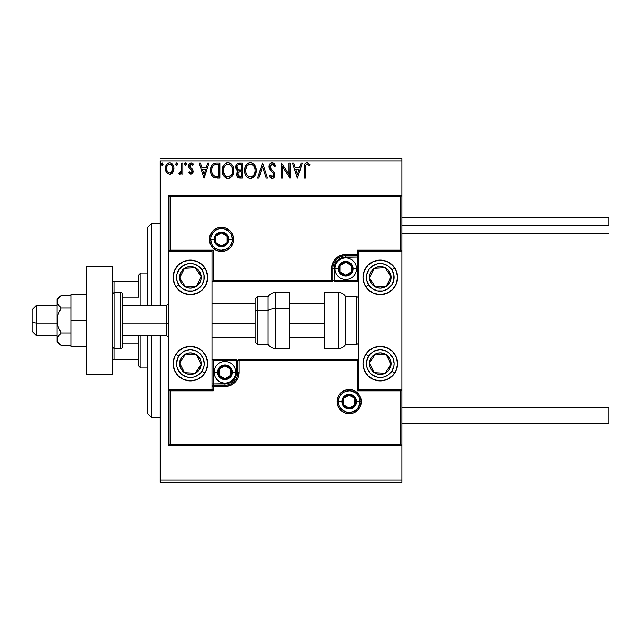 <?xml version="1.0" encoding="UTF-8"?>
<svg xmlns="http://www.w3.org/2000/svg" width="641" height="641" viewBox="0 0 641 641"><rect width="100%" height="100%" fill="white"/><g stroke="black" fill="none" stroke-linecap="round" stroke-linejoin="round"><path stroke-width="0.96" d="M160.202 482.304L401.835 482.304L160.202 482.304L160.202 335.604L160.202 482.304M160.202 160.851L401.835 160.851L401.835 195.369L168.831 195.369L168.831 389.536L211.979 389.536L211.979 251.464L168.831 251.464L168.831 445.631L401.835 445.631L401.835 480.149L160.202 480.149L401.835 480.149L401.835 482.304L401.835 251.464L358.688 251.464L358.688 389.536L401.835 389.536L401.835 195.369L400.545 196.667L170.129 196.667L170.129 250.166L213.277 250.166L213.277 280.373L331.501 280.373L331.501 268.723L332.583 263.275L335.676 258.652L340.291 255.567L345.739 254.485L357.39 254.485L357.39 250.166L400.545 250.166L400.545 196.667L400.545 250.166L401.835 251.464L401.835 195.369L168.831 195.369L170.129 196.667L400.545 196.667L401.835 195.369L401.835 160.851L160.202 160.851L160.202 305.396L160.202 160.851M172.822 172.413L173.951 168.495C173.975 165.362 172.557 163.471 169.689 162.814C166.82 163.471 165.402 165.362 165.426 168.495L166.556 172.421L169.689 174.24L172.822 172.413L173.687 170.538L173.887 167.509L172.91 164.745L171.556 163.335L169.689 162.814L167.814 163.343L166.003 165.618L165.49 169.528L166.283 171.98L167.886 173.735L170.161 174.208L172.533 172.79M181.691 163.006L182.853 163.006L181.691 163.006L181.427 170.883L180.786 172.341L179.344 172.685L178.791 173.855L180.361 174.064L181.691 172.421L181.691 174.04L182.853 174.04L182.853 163.006L182.853 174.04L182.853 163.006L181.691 163.006L181.515 170.506L178.791 173.855L179.672 174.24L181.691 172.421L181.691 174.04L182.853 174.04L181.691 174.04M192.837 169.841L193.117 171.339L190.906 174.24L188.662 172.669L190.906 174.24L192.741 173.022L192.837 169.841L190.225 167.173L189.848 165.634L190.93 164.208L192.837 165.33L193.502 164.304L191.114 162.814L188.991 164.368L188.871 167.301L191.955 171.395L191.09 172.846L189.343 171.716L188.662 172.669L190.73 174.224M210.552 170.891L210.544 170.37C210.368 166.011 212.299 163.559 216.329 163.006L213.429 163.631L211.498 165.851L210.609 169.04L210.873 173.278L211.722 175.418L213.725 177.445L219.839 178.11L219.839 163.006L216.329 163.006C212.299 163.559 210.368 166.011 210.544 170.37C210.368 173.463 211.506 175.866 213.958 177.565L219.839 178.11L219.839 163.006L219.839 178.11L217.547 178.11M239.277 163.006L242.298 163.006L238.123 163.191L236.2 165.025L235.944 168.823L238.099 171.155L237.01 172.589L236.729 175.097L238.059 177.605L242.298 178.11L242.298 163.006L242.298 178.11L242.298 163.006L239.277 163.006C236.914 163.375 235.728 164.801 235.712 167.293L238.099 171.155L236.681 174.368C236.697 176.748 237.859 177.998 240.159 178.11L242.298 178.11L240.159 178.11M258.852 178.11L257.594 178.11L262.433 163.006L257.594 178.11L258.852 178.11L262.53 166.652L266.199 178.11L267.465 178.11L262.626 163.006L267.465 178.11L262.626 163.006L257.594 178.11L258.852 178.11L262.53 166.652L266.199 178.11L267.465 178.11L266.199 178.11M288.955 163.006L288.955 174.24L281.407 163.006L281.407 178.11L282.569 178.11L282.569 166.844L290.117 178.11L290.117 163.006L288.955 163.006L290.117 163.006L288.955 163.006L288.955 174.24L281.407 163.006L281.407 178.11L282.569 178.11L282.569 166.844L290.117 178.11L290.117 163.006L289.876 178.11M305.412 168.062L305.621 165.41L306.462 164.312L307.608 164.296L309.274 165.522L309.867 164.36L307.015 162.622L305.461 163.167L304.547 164.561L304.251 178.11L305.412 178.11L305.412 168.062C305.06 166.211 305.597 164.913 307.023 164.168L309.274 165.522L309.867 164.36L307.015 162.622C304.707 163.407 303.786 165.17 304.251 167.91L304.251 178.11L305.412 178.11L305.501 166.019M301.054 163.006L302.32 163.006L297.48 178.11L302.32 163.006L301.054 163.006L299.499 167.846L295.261 167.846L293.706 163.006L292.44 163.006L297.28 178.11L302.32 163.006L301.054 163.006L299.499 167.846L295.261 167.846L293.706 163.006L292.44 163.006L297.28 178.11L292.44 163.006L293.706 163.006M275.598 165.923L274.652 166.684L275.598 165.923L272.201 162.622L270.286 163.447L269.212 165.29L269.444 168.759L273.114 173.302L273.651 174.769L273.29 176.323L272.313 176.94L271.143 176.531L270.117 175.009L269.212 175.938L270.326 177.645L272.818 178.39L274.18 177.317L274.789 175.586L274.228 172.669L270.967 168.863L270.206 167.117L270.51 165.33L271.832 164.224L273.146 164.449L274.652 166.684L275.598 165.923L274.38 163.719L272.834 162.694M256.24 170.49L255.471 166.524L254.004 164.256L251.745 162.806L249.069 162.814L246.825 164.296L245.207 167.005L244.638 169.881L244.942 173.278L246.016 175.786L247.899 177.749L249.814 178.454L251.841 178.286L254.886 175.698L256.24 170.49C256.288 166.195 254.349 163.567 250.407 162.622C246.473 163.599 244.541 166.251 244.622 170.562C244.541 174.921 246.505 177.565 250.503 178.494C254.413 177.469 256.32 174.801 256.24 170.49M233.773 170.49L233.012 166.524L231.545 164.256L229.286 162.806L226.61 162.814L224.366 164.296L222.739 167.005L222.179 169.881L222.475 173.278L223.557 175.786L225.44 177.749L227.355 178.454L229.382 178.286L232.427 175.698L233.773 170.49C233.829 166.195 231.89 163.567 227.948 162.622C224.013 163.599 222.082 166.251 222.163 170.562C222.082 174.921 224.046 177.565 228.044 178.494C231.946 177.469 233.861 174.801 233.773 170.49M207.732 163.006L208.99 163.006L204.15 178.11L208.99 163.006L207.732 163.006L206.178 167.846L201.939 167.846L200.385 163.006L199.119 163.006L203.958 178.11L208.99 163.006L207.732 163.006L206.178 167.846L201.939 167.846L200.385 163.006L199.119 163.006L203.958 178.11L199.119 163.006L200.385 163.006M185.457 162.822L184.6 164.072L185.57 162.814L186.531 164.072L185.57 165.33L186.523 163.856L185.986 162.934L185.145 162.934L184.832 164.905L185.786 165.298L186.523 164.288M177.629 164.072L176.66 162.814L175.69 164.072L176.243 165.21L177.389 164.905L177.629 164.072L176.66 162.814L175.69 164.072L176.66 165.33L177.629 164.072M163.102 164.072L162.141 162.814L161.171 164.072L161.716 165.21L162.862 164.905L163.102 164.072L162.141 162.814L161.171 164.072L162.141 165.33L163.102 164.072M401.835 158.696L160.202 158.696L401.835 158.696L401.835 160.851L401.835 158.696M305.412 178.11L304.251 178.11M304.251 167.91L304.259 167.405M304.555 164.553L304.739 164.096M305.004 163.655L305.445 163.183M307.231 162.63L308.81 163.303M309.867 164.36L309.274 165.522L308.553 164.905M307.608 164.296L306.743 164.2M307.792 164.384L307.023 164.168M305.621 165.41L305.485 166.187M297.384 174.464L295.757 169.392L299.002 169.392L297.384 174.464L295.757 169.392L299.002 169.392L297.384 174.464M282.569 178.11L281.407 178.11L281.671 163.006M274.54 163.92L274.925 164.497M272.737 164.24L274.276 165.859M270.222 166.203L272.056 164.184M270.927 164.761L270.51 165.33M270.19 166.468L270.75 168.543M271.944 170.057L270.558 168.206M271.808 169.905L271.231 169.216M269.452 176.387L272.129 178.494C273.947 178.102 274.845 176.932 274.821 174.969L274.228 172.669L272.481 170.618M272.89 171.035L273.282 171.459M274.789 175.602L274.18 177.309M273.098 178.278L272.513 178.462M271.608 178.438L271.135 178.262M270.117 175.009L269.212 175.938L270.117 175.009L272.481 176.908M270.478 175.658L270.895 176.259M271.439 176.756L272.137 176.948L273.619 174.512M273.29 176.323L273.547 175.81M273.242 173.511L273.659 175.033M273.483 173.999L273.25 173.527M272.201 162.622C270.101 163.078 269.036 164.441 269.012 166.708L271.528 171.58L272.882 172.982M272.609 172.693L271.52 171.58M271.047 171.075L270.598 170.57M270.574 170.538L270.141 169.977L270.574 170.538M269.444 168.767L269.212 168.102M269.204 168.054L269.076 167.469M269.516 164.513L269.821 164.008M269.837 163.984L270.278 163.455M270.847 162.998L271.824 162.646M274.757 164.224L274.38 163.719M256.16 171.828L256.055 172.533M255.911 173.19L255.743 173.775M255.559 174.296L255.262 175.001M255.246 175.025L254.886 175.698M254.509 176.259L250.503 178.494M249.798 178.446L249.157 178.318M246.849 176.852L246.032 175.802M246 175.754L245.383 174.592M245.255 174.272L244.934 173.278M244.622 170.562L244.638 169.881M244.694 169.184L244.758 168.719M244.694 169.208L245.199 167.005M246.016 165.354L246.809 164.304M248.564 162.998L249.71 162.67M251.088 162.67L251.753 162.814L251.088 162.662M255.463 166.516L255.743 167.237M256.071 168.551L256.16 169.12M254.661 173.23L254.918 172.237M251.817 176.66L250.447 176.948C247.282 176.147 245.727 174.023 245.783 170.57L245.84 171.66L245.783 170.57C245.703 167.085 247.266 164.953 250.447 164.168C253.588 164.953 255.126 167.061 255.078 170.498L255.014 169.408L255.078 170.498C255.142 173.959 253.604 176.107 250.447 176.948L250.719 176.94M246.537 174.112L247.081 175.017M246.024 172.693L245.84 171.66M246.577 174.192L246.04 172.733M247.354 175.362L247.955 175.971L247.354 175.362M248.86 164.529L249.365 164.328M245.84 169.472L246.873 166.372L248.003 165.082M247.186 165.915L246.473 167.133M254.413 167.181L254.725 168.014M253.323 165.522L253.964 166.364M252.498 164.793L253.307 165.506M250.992 164.208L251.52 164.328M251.088 176.884L251.536 176.764M254.261 174.2L254.461 173.759M255.062 171.043L255.014 171.588M237.539 177.108L237.146 176.499M237.146 176.491L236.729 175.089M237.202 172.173L237.715 171.484M237.547 170.875L235.944 168.823M235.76 166.492L236.024 165.434M237.058 170.538L237.555 170.883M237.106 168.527L236.874 167.293C236.978 165.442 237.955 164.529 239.806 164.553L241.136 164.553L241.136 170.169L238.7 169.993L240.543 170.169L238.7 169.993L236.89 166.964L236.938 167.958M238.348 175.979L238.059 173.126L238.957 172.004L240.543 171.716L239.638 171.788M237.891 173.735L237.843 174.336C237.899 172.581 238.805 171.708 240.543 171.716L241.136 171.716L241.136 176.563L239.926 176.563L237.843 174.336L238.308 175.93M239.277 176.499L238.837 176.347M238.292 169.825L237.346 168.976M236.938 166.636L238.051 164.889M237.667 165.194L237.306 165.666M237.13 166.011L236.962 166.508M237.947 175.201L237.867 174.777M237.891 173.727L238.532 172.341M240.543 171.716L241.136 171.716L241.136 176.563L239.926 176.563M233.701 171.836L233.596 172.533M233.452 173.19L233.284 173.775M233.1 174.296L232.803 175.001M232.787 175.025L232.427 175.698M232.05 176.259L231.625 176.78M227.339 178.446L226.698 178.318M226.69 178.31L222.179 169.881M222.235 169.184L222.299 168.719M222.235 169.208L222.739 167.013M223.557 165.354L224.35 164.304M226.105 162.998L226.594 162.822M226.626 162.814L227.251 162.67M228.629 162.67L229.294 162.814L228.629 162.662M230.656 163.479L231.529 164.248M231.545 164.256L230.512 163.375M233.02 166.54L233.284 167.245M233.612 168.551L233.701 169.12M233.596 172.525L233.701 171.852M230.864 165.522L229.574 164.529L230.848 165.506L232.266 168.014M232.202 173.23L232.611 170.498C232.683 173.959 231.145 176.107 227.988 176.948L227.443 176.908L227.988 176.948C224.823 176.147 223.26 174.023 223.324 170.57C223.244 167.085 224.799 164.953 227.988 164.168C231.129 164.953 232.667 167.061 232.611 170.498L232.459 172.237M231.169 175.201L228.26 176.94M224.078 174.112L224.622 175.017M223.324 170.57L223.38 169.472L223.324 170.57M223.565 172.693L223.38 171.66M224.118 174.192L223.581 172.733M224.895 175.362L225.496 175.971L224.895 175.362M226.401 164.529L226.906 164.328M223.38 169.472L224.414 166.372L225.544 165.082M224.727 165.915L224.013 167.133M232.611 170.498L232.555 169.408L232.611 170.498M231.954 167.181L231.505 166.364M228.533 164.208L229.061 164.328M228.621 176.884L229.077 176.764M229.35 176.66L230.92 175.506M215.705 178.014L214.903 177.877M214.823 177.861L214.406 177.741M213.493 177.317L213.076 177.02M212.604 176.587L211.089 174.031M211.065 173.951L210.881 173.294M211.266 174.472L211.722 175.418M212.692 174.464L214.567 176.139C212.508 174.833 211.554 172.91 211.706 170.37L211.738 171.219L211.706 170.37C211.554 168.006 212.427 166.195 214.318 164.937L218.677 164.553L218.677 176.563L214.567 176.139L212.924 174.817L211.995 172.782L212.299 173.703M212.612 166.516L213.637 165.346M212.812 166.203L213.213 165.715M215.384 176.371L214.967 176.275M217.067 176.547L216.217 176.491M211.826 168.783L211.947 168.158M204.062 174.464L202.428 169.392L205.681 169.392L204.062 174.464L202.428 169.392L205.681 169.392L204.062 174.464M190.593 172.854L189.343 171.716L188.662 172.669L189.343 171.716L189.632 172.117M191.891 171.876L190.834 172.878L191.675 172.365M190.842 169.504L191.955 171.395L191.443 170.065M193.502 164.304L192.837 165.33L193.502 164.304L191.114 162.814C189.472 163.167 188.654 164.224 188.662 166.003L189.047 167.71L190.089 168.928M189.335 168.158L188.871 167.301M188.758 166.884L188.686 166.444M188.991 164.368L189.255 163.888M192.244 163.094L193.021 163.671M191.507 164.192L192.837 165.33M189.896 165.386L191.09 164.184M190.649 164.328L189.912 165.314M189.824 165.947L190.225 167.173M189.976 166.756L190.994 167.878M190.361 167.325L190.802 167.726M192.749 169.641L191.747 168.463M193.093 170.907L193.109 171.596M192.997 172.349L191.883 173.975M184.6 164.072L185.674 165.322M186.475 163.639L186.531 164.072M184.84 163.239L184.656 163.639M179.432 174.208L178.791 173.855L179.344 172.685L180.185 172.822M179.672 174.24L178.791 173.855M179.344 172.685L179.865 172.878L179.344 172.685M180.474 172.645L181.034 171.972L180.474 172.645M181.323 171.251L181.579 170.033M181.619 169.561L181.691 166.716M177.565 164.537L177.028 165.242M172.237 173.134L171.484 173.743M167.902 173.743L167.149 173.15M166.035 171.492L165.723 170.634M165.69 170.522L165.49 169.553M165.426 168.495L165.442 167.998M165.49 167.517L165.562 167.021M165.674 166.548L165.827 166.059M166.035 165.538L166.46 164.761M167.045 163.984L167.549 163.527M167.814 163.343L168.711 162.942M168.727 162.934L169.44 162.822M170.194 162.846L170.658 162.942M171.924 163.607L172.437 164.104M172.91 164.745L173.278 165.402M173.951 168.495L173.935 169.016M173.887 169.512L173.334 171.5M168.671 164.392L169.689 164.168C171.804 164.713 172.838 166.147 172.79 168.487C172.838 170.826 171.804 172.293 169.689 172.878L169.689 172.878C167.573 172.293 166.54 170.826 166.588 168.487L166.764 167.029L166.588 168.487C166.54 166.147 167.573 164.713 169.689 164.168L171.86 165.362M172.06 165.666L172.741 167.75M172.75 169.232L171.852 171.628L170.418 172.766M169.32 172.854L167.766 171.916L166.764 169.969M169.689 164.168L168.96 164.28M168.303 164.593L167.317 165.666L168.303 164.593M171.363 164.817L170.883 164.481M170.29 172.806L172.709 169.504M163.046 164.537L162.502 165.242M254.822 168.351L255.014 169.416M254.477 173.711L253.988 174.689M252.498 176.275L252.033 176.555M249.373 176.78L247.963 175.971M240.079 170.161L239.614 170.145M239.381 170.121L238.925 170.049M239.806 164.553L241.136 164.553L241.136 170.169L240.543 170.169M232.363 168.351L232.555 169.416M231.794 174.208L231.529 174.689M226.914 176.78L225.496 175.971M217.427 164.553L218.677 164.553L218.677 176.563L217.908 176.563M211.995 172.782L211.834 172.068M214.503 164.865L215.072 164.721M166.588 168.487L166.636 167.75M166.764 167.029L167.317 165.666M170.418 164.28L171.075 164.601M172.621 169.953L172.052 171.323M168.96 172.766L168.303 172.421M166.764 169.953L166.628 169.224M151.572 417.587L147.254 413.269L147.254 335.604L147.254 413.269L151.572 417.587L160.202 417.587L151.572 417.587L151.572 335.604L151.572 417.587M147.254 227.731L151.572 223.413L160.202 223.413L151.572 223.413L151.572 305.396L151.572 223.413L147.254 227.731L147.254 305.396L147.254 227.731M190.409 260.094A17.259 17.259 0 0 1 207.668 277.353A17.259 17.259 0 0 1 190.409 294.612L183.799 293.298L178.198 289.556L174.464 283.955L173.15 277.353L174.464 270.742L178.198 265.15L183.799 261.408L190.409 260.094L197.011 261.408L202.612 265.15L206.354 270.742L207.668 277.353L206.354 283.955L202.612 289.556L197.011 293.298L190.409 294.612A17.259 17.259 0 0 1 173.15 277.353A17.259 17.259 0 0 1 190.409 260.094M190.409 346.388A17.259 17.259 0 0 1 207.668 363.647A17.259 17.259 0 0 1 190.409 380.906L183.799 379.592L178.198 375.85L174.464 370.258L173.15 363.647L174.464 357.045L178.198 351.444L183.799 347.702L190.409 346.388L197.011 347.702L202.612 351.444L206.354 357.045L207.668 363.647L206.354 370.258L202.612 375.85L197.011 379.592L190.409 380.906A17.259 17.259 0 0 1 173.15 363.647A17.259 17.259 0 0 1 190.409 346.388M211.979 389.536L168.831 389.536L168.831 445.631L170.129 444.333L400.545 444.333L400.545 390.834L357.39 390.834L357.39 360.627L239.165 360.627L239.165 372.277L238.083 377.725L234.991 382.348L230.375 385.433L224.927 386.515L213.277 386.515L213.277 390.834L170.129 390.834L170.129 444.333L170.129 390.834L168.831 389.536L170.129 390.834L213.277 390.834L211.979 389.536L213.277 390.834L213.277 386.515L211.979 386.515A1.298 1.298 0 0 1 213.277 385.225L211.979 386.515L213.277 386.515L213.277 383.927L227.194 383.703L229.382 383.046L233.164 380.514L234.614 378.751L236.353 374.552L236.577 360.627L213.277 360.627L213.277 383.927L224.927 383.927L224.927 385.225L213.277 385.225L213.277 383.927L211.979 383.927L213.277 383.927L213.277 360.627L211.979 359.337L213.277 360.627L237.867 360.627L237.867 372.277A12.948 12.948 0 0 1 224.927 385.225L213.277 385.225L213.277 386.515L224.927 386.515L224.927 383.927A11.65 11.65 0 0 0 236.577 372.277L237.867 372.277A12.948 12.948 0 0 1 224.927 385.225L224.927 386.515A14.238 14.238 0 0 0 239.165 372.277L236.577 372.277L236.577 359.337L211.979 359.337L236.577 359.337L236.577 360.627L237.867 360.627L237.867 372.277L239.165 372.277L239.165 360.627L357.39 360.627L357.39 390.834L400.545 390.834L400.545 444.333L170.129 444.333L168.831 445.631L401.835 445.631L400.545 444.333L401.835 445.631L401.835 389.536L400.545 390.834L401.835 389.536L358.688 389.536L358.688 251.464L401.835 251.464L400.545 250.166L357.39 250.166L358.688 251.464L357.39 250.166L357.39 254.485L358.688 254.485A1.298 1.298 0 0 1 357.39 255.775L358.688 254.485L357.39 254.485L357.39 257.073L343.472 257.297L341.284 257.954L337.503 260.486L336.052 262.249L334.314 266.448L334.089 280.373L357.39 280.373L357.39 257.073L345.739 257.073L345.739 255.775L357.39 255.775L357.39 257.073L358.688 257.073L357.39 257.073L357.39 280.373L358.688 281.663L357.39 280.373L332.799 280.373L332.799 268.723A12.948 12.948 0 0 1 345.739 255.775L357.39 255.775L357.39 254.485L345.739 254.485L345.739 257.073A11.65 11.65 0 0 0 334.089 268.723L332.799 268.723A12.948 12.948 0 0 1 345.739 255.775L345.739 254.485A14.238 14.238 0 0 0 331.501 268.723L334.089 268.723L334.089 281.663L358.688 281.663L334.089 281.663L334.089 280.373L332.799 280.373L332.799 268.723L331.501 268.723L331.501 280.373L213.277 280.373L213.277 250.166L170.129 250.166L170.129 196.667L168.831 195.369L168.831 251.464L170.129 250.166L168.831 251.464L211.979 251.464L211.979 389.536M380.257 380.906A17.259 17.259 0 0 1 362.998 363.647A17.259 17.259 0 0 1 380.257 346.388L386.868 347.702L392.468 351.444L396.21 357.045L397.524 363.647L396.21 370.258L392.468 375.85L386.868 379.592L380.257 380.906L373.655 379.592L368.054 375.85L364.312 370.258L362.998 363.647L364.312 357.045L368.054 351.444L373.655 347.702L380.257 346.388A17.259 17.259 0 0 1 397.524 363.647A17.259 17.259 0 0 1 380.257 380.906M380.257 294.612A17.259 17.259 0 0 1 362.998 277.353A17.259 17.259 0 0 1 380.257 260.094L386.868 261.408L392.468 265.15L396.21 270.742L397.524 277.353L396.21 283.955L392.468 289.556L386.868 293.298L380.257 294.612L373.655 293.298L368.054 289.556L364.312 283.955L362.998 277.353L364.312 270.742L368.054 265.15L373.655 261.408L380.257 260.094A17.259 17.259 0 0 1 397.524 277.353A17.259 17.259 0 0 1 376.9 294.283M36.369 323.064L32.05 322.335L32.05 331.285L32.05 309.715L32.05 322.335L36.369 323.064L36.369 335.604L36.369 323.064L57.073 323.064L36.369 323.064L36.369 305.396L36.369 323.064M168.831 323.433L166.676 323.064L166.676 335.604L166.676 323.064L122.663 323.064L166.676 323.064L166.676 305.396L166.676 323.064L168.831 323.433M324.17 323.433L289.652 323.433L324.17 323.433M255.126 323.433L211.979 323.433L255.126 323.433M338.408 401.619L341.861 401.619L338.408 401.619A10.785 10.785 0 0 1 349.193 390.834A10.785 10.785 0 0 1 359.978 401.619L361.276 401.619A12.083 12.083 0 0 0 349.193 389.536A12.083 12.083 0 0 0 337.11 401.619A12.083 12.083 0 0 0 349.193 413.701A12.083 12.083 0 0 0 361.276 401.619L359.978 401.619A10.785 10.785 0 0 1 349.193 412.403A10.785 10.785 0 0 1 338.408 401.619L337.11 401.619L337.342 399.263L339.145 394.904L340.651 393.077L344.57 390.457L349.193 389.536L353.816 390.457L357.734 393.077L360.354 396.995L361.276 401.619L360.354 406.242L357.734 410.16L353.816 412.78L349.193 413.701L344.57 412.78L340.651 410.16L339.145 408.333L337.342 403.974L337.11 401.619L338.408 401.619A10.785 10.785 0 0 1 349.193 390.834A10.785 10.785 0 0 1 359.978 401.619A10.785 10.785 0 0 1 349.193 412.403A10.785 10.785 0 0 1 338.408 401.619L339.225 405.745M238.404 359.337L239.165 359.337A1.298 1.298 0 0 0 237.867 360.627L239.165 360.627L237.867 360.627A1.298 1.298 0 0 1 239.165 359.337L239.165 360.627L239.165 359.337L358.688 359.337L238.965 359.337M357.886 390.337L357.39 390.834L357.886 390.337M357.886 360.13L357.39 360.627L357.886 360.13M340.227 407.612L341.565 409.246M343.199 410.593L347.093 412.203M349.193 412.403L353.319 411.586M355.186 410.593L356.821 409.246M358.167 407.612L359.777 403.726M359.978 401.619L356.532 401.619A7.331 7.331 0 0 1 349.193 408.958A7.331 7.331 0 0 1 341.861 401.619L342.414 398.814L344.009 396.434L346.388 394.84L349.193 394.287L351.997 394.84L354.377 396.434L355.971 398.814L356.532 401.619L355.971 404.423L354.377 406.811L351.997 408.397L349.193 408.958L346.388 408.397L344.009 406.811L342.414 404.423L341.861 401.619A7.331 7.331 0 0 1 349.193 394.287A7.331 7.331 0 0 1 356.532 401.619L359.978 401.619L359.16 397.492M358.167 395.625L356.821 393.991M355.186 392.653L351.3 391.042M349.193 390.834L345.066 391.651M343.199 392.653L341.565 393.991M340.227 395.625L338.616 399.519M232.258 239.381L228.805 239.381A7.331 7.331 0 0 1 221.474 246.713A7.331 7.331 0 0 1 214.142 239.381L214.695 236.577L216.289 234.189L218.669 232.603L221.474 232.042L224.278 232.603L226.658 234.189L228.252 236.577L228.805 239.381L228.252 242.186L226.658 244.566L224.278 246.16L221.474 246.713L218.669 246.16L216.289 244.566L214.695 242.186L214.142 239.381L210.689 239.381L214.142 239.381A7.331 7.331 0 0 1 221.474 232.042A7.331 7.331 0 0 1 228.805 239.381L232.258 239.381A10.785 10.785 0 0 1 221.474 250.166A10.785 10.785 0 0 1 210.689 239.381L209.391 239.381A12.083 12.083 0 0 0 221.474 251.464A12.083 12.083 0 0 0 233.556 239.381A12.083 12.083 0 0 0 221.474 227.299A12.083 12.083 0 0 0 209.391 239.381L210.689 239.381A10.785 10.785 0 0 1 221.474 228.597A10.785 10.785 0 0 1 232.258 239.381L233.556 239.381L233.324 241.737L231.521 246.096L230.015 247.923L226.097 250.543L221.474 251.464L216.85 250.543L212.932 247.923L210.312 244.005L209.391 239.381L210.312 234.758L212.932 230.84L216.85 228.22L221.474 227.299L226.097 228.22L230.015 230.84L231.521 232.667L233.324 237.026L233.556 239.381L232.258 239.381A10.785 10.785 0 0 1 221.474 250.166A10.785 10.785 0 0 1 210.689 239.381A10.785 10.785 0 0 1 221.474 228.597A10.785 10.785 0 0 1 232.258 239.381L231.441 235.255M332.262 281.663L331.501 281.663A1.298 1.298 0 0 0 332.799 280.373L331.501 280.373L332.799 280.373A1.298 1.298 0 0 1 331.501 281.663L331.501 280.373L331.501 281.663L211.979 281.663L331.701 281.663M212.78 250.663L213.277 250.166L212.78 250.663M212.78 280.87L213.277 280.373L212.78 280.87M230.44 233.388L229.101 231.754M227.467 230.407L223.581 228.797M221.474 228.597L217.347 229.414M215.48 230.407L213.846 231.754M212.508 233.388L210.897 237.274M210.689 239.381L211.506 243.508M212.508 245.375L213.846 247.009M215.48 248.347L219.366 249.958M221.474 250.166L225.6 249.349M227.467 248.347L229.101 247.009M230.44 245.375L232.05 241.481M351.348 267.105L351.348 265.486A6.474 6.474 0 0 1 352.213 268.723L351.348 268.723L351.348 267.105L351.348 268.723L352.213 268.723L351.997 267.049L350.323 264.148L348.976 263.114L345.739 262.249L342.502 263.114L341.164 264.148L339.49 267.049L339.273 268.723L339.49 270.398L341.164 273.298L344.065 274.973L345.739 275.197L347.414 274.973L350.323 273.298L351.997 270.398L352.213 268.723A6.474 6.474 0 0 1 340.139 271.96A6.474 6.474 0 0 1 345.739 262.249L340.139 265.486L340.139 271.96L345.739 275.197L351.348 271.96L351.348 268.723L351.348 271.96L345.739 275.197L340.139 271.96L340.139 265.486L345.739 262.249A6.474 6.474 0 0 1 351.348 265.486L345.739 262.249L351.348 265.486L351.348 267.105M338.408 268.723A7.331 7.331 0 0 1 345.739 261.384A7.331 7.331 0 0 1 353.079 268.723L356.532 268.723A10.785 10.785 0 0 0 345.739 257.93A10.785 10.785 0 0 0 334.955 268.723L338.408 268.723L338.969 265.911L340.555 263.531L342.935 261.945L345.739 261.384L348.552 261.945L350.931 263.531L352.518 265.911L353.079 268.723L352.518 271.528L350.931 273.907L348.552 275.502L345.739 276.055L342.935 275.502L340.555 273.907L338.969 271.528L338.408 268.723L334.955 268.723A10.785 10.785 0 0 1 345.739 257.93A10.785 10.785 0 0 1 356.532 268.723A10.785 10.785 0 0 1 345.739 279.508A10.785 10.785 0 0 1 334.955 268.723A10.785 10.785 0 0 0 345.739 279.508A10.785 10.785 0 0 0 356.532 268.723L353.079 268.723A7.331 7.331 0 0 1 345.739 276.055A7.331 7.331 0 0 1 338.408 268.723M230.528 370.658L230.528 369.04A6.474 6.474 0 0 1 231.401 372.277L230.528 372.277L230.528 370.658L230.528 372.277L231.401 372.277L231.177 370.602L229.502 367.702L226.602 366.027L224.927 365.803L223.252 366.027L220.352 367.702L219.318 369.04L218.453 372.277L219.318 375.514L220.352 376.852L221.69 377.886L224.927 378.751L228.164 377.886L229.502 376.852L231.177 373.951L231.401 372.277A6.474 6.474 0 0 1 219.318 375.514A6.474 6.474 0 0 1 224.927 365.803L219.318 369.04L219.318 375.514L224.927 378.751L230.528 375.514L230.528 372.277L230.528 375.514L224.927 378.751L219.318 375.514L219.318 369.04L224.927 365.803A6.474 6.474 0 0 1 230.528 369.04L224.927 365.803L230.528 369.04L230.528 370.658M217.587 372.277A7.331 7.331 0 0 1 224.927 364.945A7.331 7.331 0 0 1 232.258 372.277L235.712 372.277A10.785 10.785 0 0 0 224.927 361.492A10.785 10.785 0 0 0 214.142 372.277L217.587 372.277L218.148 369.472L219.735 367.093L222.115 365.498L224.927 364.945L227.731 365.498L230.111 367.093L231.705 369.472L232.258 372.277L231.705 375.089L230.111 377.469L227.731 379.055L224.927 379.616L222.115 379.055L219.735 377.469L218.148 375.089L217.587 372.277L214.142 372.277A10.785 10.785 0 0 1 224.927 361.492A10.785 10.785 0 0 1 235.712 372.277A10.785 10.785 0 0 1 224.927 383.07A10.785 10.785 0 0 1 214.142 372.277A10.785 10.785 0 0 0 224.927 383.07A10.785 10.785 0 0 0 235.712 372.277L232.258 372.277A7.331 7.331 0 0 1 224.927 379.616A7.331 7.331 0 0 1 217.587 372.277M354.802 400L354.802 398.382A6.474 6.474 0 0 1 355.667 401.619L354.802 401.619L354.802 400L354.802 401.619L355.667 401.619L355.443 399.944L353.768 397.043L350.867 395.369L349.193 395.144L347.518 395.369L344.618 397.043L342.943 399.944L342.719 401.619L342.943 403.293L344.618 406.194L345.956 407.227L349.193 408.093L352.43 407.227L353.768 406.194L354.802 404.856L355.667 401.619A6.474 6.474 0 0 1 343.592 404.856A6.474 6.474 0 0 1 349.193 395.144L343.592 398.382L343.592 404.856L349.193 408.093L354.802 404.856L354.802 401.619L354.802 404.856L349.193 408.093L343.592 404.856L343.592 398.382L349.193 395.144A6.474 6.474 0 0 1 354.802 398.382L349.193 395.144L354.802 398.382L354.802 400M227.082 237.763L227.082 236.144A6.474 6.474 0 0 1 227.948 239.381L227.082 239.381L227.082 237.763L227.082 239.381L227.948 239.381L227.723 237.707L226.049 234.806L224.711 233.773L221.474 232.907L218.236 233.773L216.898 234.806L215.865 236.144L214.999 239.381L215.865 242.619L216.898 243.957L219.799 245.631L221.474 245.856L223.148 245.631L226.049 243.957L227.082 242.619L227.948 239.381A6.474 6.474 0 0 1 215.865 242.619A6.474 6.474 0 0 1 221.474 232.907L215.865 236.144L215.865 242.619L221.474 245.856L227.082 242.619L227.082 239.381L227.082 242.619L221.474 245.856L215.865 242.619L215.865 236.144L221.474 232.907A6.474 6.474 0 0 1 227.082 236.144L221.474 232.907L227.082 236.144L227.082 237.763M181.107 360.795L179.632 363.054A10.785 10.785 0 0 1 181.379 357.75L182.589 358.535L181.107 360.795L182.589 358.535L181.379 357.75L180.153 360.29L179.849 365.859L180.778 368.519L184.504 372.677L187.044 373.895L192.621 374.208L195.281 373.27L199.439 369.553L201.178 364.24L200.962 361.436L200.032 358.776L196.306 354.617L191.002 352.879L188.19 353.095L183.214 355.611L181.379 357.75A10.785 10.785 0 0 1 201.178 364.24A10.785 10.785 0 0 1 184.504 372.677L195.281 373.27L198.958 367.646L201.178 364.24L196.306 354.617L185.537 354.024L182.589 358.535L185.537 354.024L196.306 354.617L201.178 364.24L196.747 371.027L195.281 373.27L184.504 372.677A10.785 10.785 0 0 1 179.632 363.054L184.504 372.677L179.632 363.054L181.107 360.795M193.774 346.725A17.259 17.259 0 0 1 204.856 373.086L201.963 371.203A13.806 13.806 0 0 1 182.853 375.209A13.806 13.806 0 0 1 178.847 356.1L175.954 354.209A17.259 17.259 0 0 1 176.051 354.064M176.059 354.056A17.259 17.259 0 0 1 187.036 346.725M187.044 346.717A17.259 17.259 0 0 1 193.766 346.717M175.954 354.209L178.847 356.1A13.806 13.806 0 0 1 197.957 352.093A13.806 13.806 0 0 1 201.963 371.203L200.272 373.31L195.826 376.347L193.237 377.164L187.853 377.22L182.853 375.209L180.746 373.511L177.701 369.064L176.892 366.484L176.596 363.792L177.597 358.495L178.847 356.1L182.613 352.246L184.993 350.947L190.265 349.842L195.561 350.835L197.957 352.093L200.072 353.784L203.109 358.231L204.215 363.503L203.974 366.203L201.963 371.203L204.856 373.086M370.963 360.795L369.488 363.054A10.785 10.785 0 0 1 371.227 357.75L372.437 358.535L370.963 360.795L372.437 358.535L371.227 357.75L370.009 360.29L369.705 365.859L370.634 368.519L374.36 372.677L376.9 373.895L382.477 374.208L387.46 371.684L389.295 369.553L391.034 364.24L390.818 361.436L389.888 358.776L386.162 354.617L380.858 352.879L378.046 353.095L373.062 355.611L371.227 357.75A10.785 10.785 0 0 1 391.034 364.24A10.785 10.785 0 0 1 374.36 372.677L385.129 373.27L387.332 369.905L391.034 364.24L386.162 354.617L375.394 354.024L372.437 358.535L375.394 354.024L386.162 354.617L391.034 364.24L385.129 373.27L374.36 372.677A10.785 10.785 0 0 1 369.488 363.054L374.36 372.677L369.488 363.054L370.963 360.795M383.63 346.725A17.259 17.259 0 0 1 394.712 373.086L391.819 371.203A13.806 13.806 0 0 1 372.709 375.209A13.806 13.806 0 0 1 368.703 356.1L365.811 354.209A17.259 17.259 0 0 1 365.907 354.064M365.915 354.056A17.259 17.259 0 0 1 376.892 346.725M376.9 346.717A17.259 17.259 0 0 1 383.622 346.717M365.811 354.209L368.703 356.1A13.806 13.806 0 0 1 387.813 352.093A13.806 13.806 0 0 1 391.819 371.203L388.053 375.049L385.674 376.347L383.094 377.164L377.709 377.22L372.709 375.209L370.602 373.511L367.557 369.064L366.748 366.484L366.452 363.792L367.453 358.495L370.394 353.984L372.469 352.246L374.849 350.947L380.121 349.842L385.409 350.835L387.813 352.093L389.92 353.784L392.965 358.231L394.071 363.503L393.83 366.203L391.819 371.203L394.712 373.086M386.603 269.981L385.129 267.73A10.785 10.785 0 0 1 389.295 271.447L388.085 272.241L386.603 269.981L388.085 272.241L389.295 271.447L387.46 269.316L382.477 266.792L376.9 267.105L374.36 268.323L370.634 272.481L369.705 275.141L369.488 277.946L371.227 283.25L373.062 285.389L378.046 287.905L380.858 288.121L386.162 286.383L389.888 282.224L390.818 279.564L391.034 276.76L389.295 271.447A10.785 10.785 0 0 1 375.394 286.976A10.785 10.785 0 0 1 374.36 268.323L369.488 277.946L373.166 283.578L375.394 286.976L386.162 286.383L391.034 276.76L388.085 272.241L391.034 276.76L386.162 286.383L375.394 286.976L369.488 277.946L374.36 268.323A10.785 10.785 0 0 1 385.129 267.73L374.36 268.323L385.129 267.73L386.603 269.981M368.703 284.9A13.806 13.806 0 0 1 372.709 265.791A13.806 13.806 0 0 1 391.819 269.797L394.712 267.914L391.819 269.797L393.83 274.797L393.774 280.181L391.659 285.141L387.813 288.907L382.813 290.918L377.429 290.862L372.469 288.754L368.703 284.9L366.692 279.909L366.748 274.516L368.863 269.565L372.709 265.791L377.709 263.78L383.094 263.836L388.053 265.951L391.819 269.797A13.806 13.806 0 0 1 387.813 288.907A13.806 13.806 0 0 1 368.703 284.9L365.811 286.791L368.703 284.9M365.907 286.936A17.259 17.259 0 0 1 365.907 267.77M365.915 267.762A17.259 17.259 0 0 1 394.712 267.914M376.892 294.275A17.259 17.259 0 0 1 365.915 286.944M196.755 269.981L195.281 267.73A10.785 10.785 0 0 1 199.439 271.447L198.229 272.241L196.755 269.981L198.229 272.241L199.439 271.447L197.604 269.316L192.621 266.792L187.044 267.105L184.504 268.323L180.778 272.481L179.849 275.141L180.153 280.71L181.379 283.25L183.214 285.389L188.19 287.905L191.002 288.121L196.306 286.383L200.032 282.224L200.962 279.564L201.178 276.76L199.439 271.447A10.785 10.785 0 0 1 185.537 286.976A10.785 10.785 0 0 1 184.504 268.323L179.632 277.946L183.31 283.578L185.537 286.976L196.306 286.383L201.178 276.76L198.229 272.241L201.178 276.76L196.306 286.383L185.537 286.976L179.632 277.946L184.504 268.323A10.785 10.785 0 0 1 195.281 267.73L184.504 268.323L195.281 267.73L196.755 269.981M176.059 267.762A17.259 17.259 0 0 1 204.856 267.914L201.963 269.797A13.806 13.806 0 0 1 197.957 288.907A13.806 13.806 0 0 1 178.847 284.9L176.836 279.909L176.892 274.516L179.007 269.565L182.853 265.791L187.853 263.78L193.237 263.836L198.197 265.951L201.963 269.797L203.974 274.797L203.918 280.181L201.811 285.141L197.957 288.907L192.957 290.918L187.573 290.862L182.613 288.754L178.847 284.9L175.954 286.791L178.847 284.9A13.806 13.806 0 0 1 182.853 265.791A13.806 13.806 0 0 1 201.963 269.797L204.856 267.914A17.259 17.259 0 0 1 193.774 294.275M175.954 286.791A17.259 17.259 0 0 1 176.051 267.77M193.766 294.283A17.259 17.259 0 0 1 190.409 294.612M338.272 292.456L338.272 348.544A8.629 8.629 0 0 0 345.739 344.233L345.739 296.767A8.629 8.629 0 0 0 338.272 292.456L324.17 292.456L324.17 348.544L338.272 348.544L338.272 292.456A8.629 8.629 0 0 1 345.739 296.767L345.739 344.233L356.532 344.233A2.155 2.155 0 0 0 358.688 342.078A2.155 2.155 0 0 1 356.532 344.233L356.532 296.767L356.532 344.233L345.739 344.233A8.629 8.629 0 0 1 338.272 348.544L324.17 348.544L324.17 292.456L338.272 292.456M358.688 298.922A2.155 2.155 0 0 0 356.532 296.767L345.739 296.767L356.532 296.767A2.155 2.155 0 0 1 358.688 298.922M275.55 348.44L275.55 308.65A8.629 3.646 180 0 0 268.074 310.468L268.074 344.137M257.289 344.137L257.289 310.468A2.155 0.913 180 0 0 255.126 311.382L255.126 341.99M275.55 348.544L289.652 348.544L289.652 308.65L275.55 308.65L275.55 348.544C272.289 348.44 269.797 346.997 268.074 344.233L268.074 310.468L257.289 310.468L257.289 344.233L255.126 342.078M289.652 348.52L289.652 292.456L275.55 292.456L275.55 308.65L289.652 308.65L289.652 292.48M268.074 296.863L268.074 310.468L268.074 296.767L257.289 296.767L257.289 310.468L268.074 310.468A8.629 3.646 0 0 1 275.55 308.65L275.55 292.56M255.126 342.054L255.126 299.179M255.126 310.292L255.126 313.209M255.126 299.01L255.126 311.382A2.155 0.913 0 0 1 257.289 310.468L257.289 296.863M401.835 423.629L608.95 423.629L608.95 407.227L401.835 407.227L608.95 407.227L608.95 423.629L401.835 423.629M608.95 225.576L401.835 225.576L608.95 225.576L608.95 217.371L608.95 225.576M59.589 344.073L61.055 345.411L70.887 345.411L61.055 345.411L57.073 342.078L57.073 339.185L57.073 342.078L61.055 345.411L58.219 342.438L57.073 339.185L58.002 342.102M57.778 336.637L57.073 339.185L57.073 320.5L57.073 339.185L58.219 335.932L57.378 337.535L61.055 332.959L70.887 332.959L61.055 332.959L58.219 326.99L57.073 320.5L58.219 314.002L61.055 308.041L70.887 308.041L61.055 308.041L57.378 303.473L57.073 301.815L58.219 298.57L61.055 295.589L70.887 295.589L61.055 295.589L58.219 298.562M61.055 345.411L58.219 342.438M57.081 301.727L57.073 320.5L57.073 298.922L57.85 304.483M57.378 300.156L61.055 295.589L57.073 298.922M57.073 301.815L57.369 300.172M58.219 335.94L61.055 332.959L58.219 326.99L57.378 323.801L57.378 317.207L58.219 314.002L61.055 308.041L58.219 305.068M70.887 346.388L86.847 346.388L70.887 346.388L70.887 320.5L86.847 320.5L70.887 320.5L70.887 294.612L86.847 294.612L70.887 294.612L70.887 346.388M86.847 374.432L86.847 266.568L112.736 266.568L86.847 266.568L86.847 374.432L112.736 374.432L112.736 266.568L112.736 374.432L86.847 374.432M120.508 292.456L120.508 348.544A2.155 2.155 0 0 0 122.663 346.388L122.663 294.612A2.155 2.155 0 0 0 120.508 292.456L114.899 292.456A2.155 2.155 0 0 0 112.736 294.612A2.155 2.155 0 0 1 114.899 292.456L114.899 348.544L114.899 292.456L120.508 292.456A2.155 2.155 0 0 1 122.663 294.612L122.663 346.388A2.155 2.155 0 0 1 120.508 348.544L120.508 292.456M112.736 346.388A2.155 2.155 0 0 0 114.899 348.544L120.508 348.544L114.899 348.544A2.155 2.155 0 0 1 112.736 346.388M138.624 343.832L138.624 365.803L140.788 367.966L140.788 335.604L140.788 367.966L147.254 367.966L140.788 367.966L138.624 365.803L138.624 335.604L138.624 343.832L122.663 343.832L138.624 343.832M138.624 297.168L138.624 281.663L138.624 297.168L122.663 297.168L138.624 297.168M138.624 275.197L138.624 281.663L138.624 275.197L140.788 273.034L138.624 275.197M140.788 305.396L140.788 273.034L140.788 305.396M147.254 273.034L140.788 273.034L147.254 273.034M112.736 359.337L138.624 359.337L114.034 359.337L114.034 348.367L114.034 359.337L112.736 359.337M138.624 281.663L112.736 281.663L114.034 281.663L114.034 292.633L114.034 281.663L138.624 281.663M57.073 335.604L36.369 335.604L32.05 331.285M168.831 337.759L166.676 335.604L122.663 335.604M211.979 337.759L255.126 337.759M289.652 337.759L324.17 337.759M211.979 303.241L255.126 303.241M289.652 303.241L324.17 303.241M168.831 303.241L166.676 305.396L122.663 305.396M57.073 305.396L36.369 305.396L32.05 309.715M268.074 344.233L257.289 344.233M257.289 296.767L255.126 298.922M275.55 292.456C272.289 292.56 269.797 294.003 268.074 296.767M401.835 233.773L608.95 233.773M401.835 217.371L608.95 217.371"/></g></svg>

